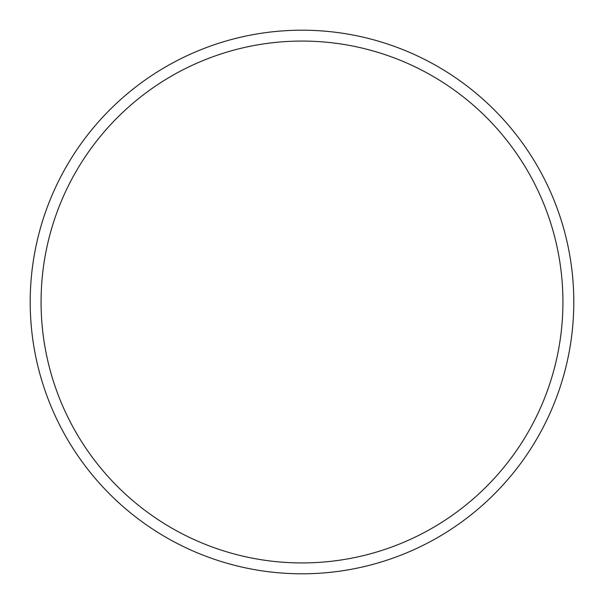 <?xml version="1.0" encoding="UTF-8"?>
<svg xmlns="http://www.w3.org/2000/svg" width="604" height="604" viewBox="0 0 604 604"><rect width="100%" height="100%" fill="white"/><g stroke="black" fill="none" stroke-linecap="round" stroke-linejoin="round"><path stroke-width="0.91" d="M573.8 302A271.8 271.8 0 0 0 302 30.2A271.8 271.8 0 0 0 30.2 302A271.8 271.8 0 0 0 302 573.8A271.8 271.8 0 0 0 573.8 302M562.928 302A260.928 260.928 0 0 0 302 41.072A260.928 260.928 0 0 0 41.072 302A260.928 260.928 0 0 0 302 562.928A260.928 260.928 0 0 0 562.928 302"/></g></svg>
